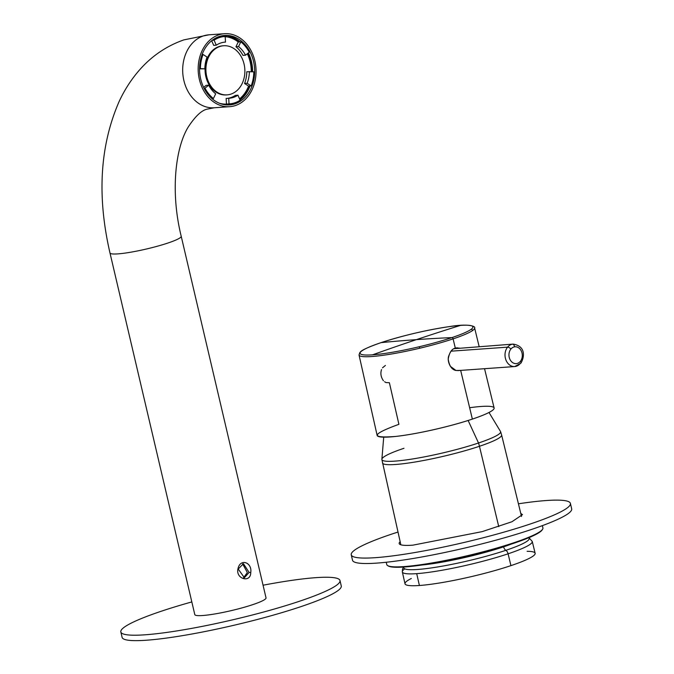 <?xml version="1.0" encoding="UTF-8"?>
<svg xmlns="http://www.w3.org/2000/svg" width="674" height="674" viewBox="0 0 674 674"><rect width="100%" height="100%" fill="white"/><g stroke="black" fill="none" stroke-linecap="round" stroke-linejoin="round"><path stroke-width="1.01" d="M472.617 330.521A1.407 1.34 -125.3 0 0 471 329.426A57.964 7.085 -13.2 0 0 460.452 325.407A57.964 7.085 -13.2 0 0 381.054 342.636A57.964 7.085 166.8 0 1 460.452 325.407A3376.614 2668.046 85.9 0 0 416.389 339.637A3376.614 2668.046 -94.1 0 1 460.452 325.407A57.964 7.085 -13.2 0 1 471 329.426A57.964 7.085 -13.2 0 1 451.934 337.598A3376.614 2027.999 -108.5 0 0 416.389 339.637A3376.614 2027.999 -108.5 0 0 381.054 342.636A57.964 7.085 -13.2 0 0 372.545 354.827A57.964 7.085 -13.2 0 0 419.338 346.722A57.964 7.085 -13.2 0 0 451.934 337.598A57.964 7.085 -13.2 0 0 471 329.426A1.407 1.34 -125.3 0 1 472.617 330.521A59.354 7.254 -13.2 0 0 474.597 327.901A59.354 7.254 166.8 0 1 472.617 330.521A59.354 7.254 166.8 0 1 453.096 338.879A1.407 0.843 -108.5 0 0 451.934 337.598A57.964 7.085 166.8 0 1 419.338 346.722A57.964 7.085 166.8 0 1 372.545 354.827A57.964 7.085 166.8 0 1 381.054 342.636A1.407 0.843 71.5 0 0 380.945 342.662A1.407 0.843 71.5 0 1 381.054 342.636A3376.614 2027.999 -108.5 0 1 416.389 339.637A3376.614 2668.046 85.9 0 0 372.545 354.827A3376.614 2668.046 85.9 0 1 416.389 339.637A3376.614 2027.999 71.5 0 1 451.934 337.598A1.407 0.843 -108.5 0 1 453.096 338.879A59.354 7.254 -13.2 0 0 472.617 330.521M457.098 347.801L455.329 348.155C451.647 348.964 449.28 352.637 448.218 359.175C449.272 365.931 451.866 369.706 456.003 370.498L460.856 370.38L456.003 370.498L450.384 366.344C448.446 362.865 447.822 359.63 448.496 356.647C450.291 351.432 452.566 348.601 455.329 348.155L453.096 338.879A59.354 7.254 166.8 0 1 419.717 348.231A59.354 7.254 166.8 0 1 359.031 355.004A59.354 7.254 -13.2 0 0 419.717 348.231L419.338 346.722L419.717 348.231A59.354 7.254 -13.2 0 0 453.096 338.879L455.329 348.155L459.693 348.129M380.844 342.712A1.407 0.843 71.5 0 1 380.945 342.662C358.492 350.547 360.969 352.047 359.865 352.451L359.031 355.004L377.145 435.421A60.079 7.338 166.8 0 0 411.123 434.208A60.079 7.338 166.8 0 0 472.364 419.093C450.687 426.448 415.9 434.309 395.638 436.44C370.152 438.412 371.248 434.368 398.907 424.317L389.387 382.714L385.983 382.579L384.584 381.728M484.547 368.695L494.118 407.981A60.079 7.338 166.8 0 1 472.364 419.093L460.679 370.447L472.364 419.093A60.079 7.338 -13.2 0 0 469.635 407.728M456.736 347.835L458.312 347.995L456.736 347.835M385.427 365.434L382.495 367.836M383.43 380.734C380.903 377.145 380.271 373.421 381.543 369.579M454.04 348.719L513.116 344.102A11.256 8.897 85.9 0 0 512.476 344.178A11.256 8.897 85.9 0 0 507.581 347.152L451.108 351.171L507.581 347.152A11.256 8.897 85.9 0 0 505.854 359.773A11.256 8.897 85.9 0 0 514.709 366.555L520.842 363.227C524.431 357.405 526.141 346.158 513.116 344.102A11.256 8.897 85.9 0 0 512.476 344.178A11.256 8.897 85.9 0 0 507.581 347.152A2.814 1.314 39.1 0 1 510.884 349.073A8.442 6.673 85.9 0 0 510.934 360.994A8.442 6.673 85.9 0 0 520.379 361.331A8.442 6.673 85.9 0 0 521.566 351.592A8.442 6.673 85.9 0 0 514.557 346.84A8.442 6.673 85.9 0 0 510.884 349.073A8.442 6.673 85.9 0 0 510.934 360.994A8.442 6.673 85.9 0 0 520.379 361.331A8.442 6.673 85.9 0 0 521.566 351.592A8.442 6.673 85.9 0 0 514.557 346.84A8.442 6.673 85.9 0 0 510.884 349.073A2.814 1.314 39.1 0 0 507.581 347.152A11.256 8.897 85.9 0 0 505.854 359.773A11.256 8.897 85.9 0 0 514.709 366.555A11.256 8.897 85.9 0 0 520.244 363.505M520.842 363.227A2.814 1.314 -140.9 0 0 520.379 361.331A2.814 1.314 -140.9 0 1 520.842 363.227M512.476 344.178A2.814 1.719 80.7 0 1 514.557 346.84A2.814 1.719 80.7 0 0 512.476 344.178M455.784 370.43L458.059 370.582M411.325 578.486A66.827 8.164 -13.2 0 0 419.405 585.495A66.827 8.164 -13.2 0 0 510.926 565.629A66.827 8.164 -13.2 0 0 527.119 551.324M528.93 537.667L532.258 541.466L535.131 553.261A66.827 8.164 166.8 0 1 510.926 565.629L508.095 553.809A66.726 8.155 166.8 0 1 416.709 573.65A66.726 8.155 -13.2 0 0 508.095 553.809A66.726 8.155 -13.2 0 0 532.258 541.466A66.726 8.155 166.8 0 1 508.095 553.809L510.926 565.629A66.827 8.164 166.8 0 1 419.405 585.495A66.827 8.164 166.8 0 1 405.007 583.785L402.336 571.94A66.726 8.155 166.8 0 1 404.569 569.016M416.709 573.65L419.405 585.495L416.709 573.65A66.726 8.155 166.8 0 1 402.336 571.94A66.726 8.155 -13.2 0 0 416.709 573.65M505.854 550.321A64.434 7.877 -13.2 0 0 528.736 537.751A64.434 7.877 -13.2 0 1 505.854 550.321A4.221 2.536 -108.5 0 1 508.095 553.809A4.221 2.536 -108.5 0 0 505.854 550.321A64.434 7.877 -13.2 0 1 437.51 566.977A64.434 7.877 -13.2 0 1 403.844 567.045A64.434 7.877 -13.2 0 0 437.51 566.977A64.434 7.877 -13.2 0 0 505.854 550.321A4.221 2.536 -108.5 0 1 503.613 546.833A62.151 7.591 -13.2 0 0 511.448 544.044A62.151 7.591 166.8 0 1 503.613 546.833A4.221 2.536 -108.5 0 0 505.854 550.321M422.126 564.997A62.151 7.591 -13.2 0 0 503.613 546.833A62.151 7.591 166.8 0 1 422.126 564.997M403.97 448.294A60.972 7.448 -13.2 0 0 383.919 456.879A60.972 7.448 -13.2 0 0 381.863 459.449A60.972 7.448 -13.2 0 0 415.959 458.404A60.972 7.448 -13.2 0 0 478.523 442.995A28.139 16.901 -108.5 0 1 479.45 446.281L498.752 526.613L479.45 446.281A61.216 7.481 166.8 0 1 417.046 461.682A61.216 7.481 166.8 0 1 382.428 462.912A61.216 7.481 -13.2 0 0 417.046 461.682A61.216 7.481 -13.2 0 0 479.45 446.281A28.139 16.901 -108.5 0 0 478.523 442.995A60.972 7.448 -13.2 0 0 500.58 431.604L501.616 434.957A61.216 7.481 166.8 0 1 479.45 446.281A61.216 7.481 -13.2 0 0 501.616 434.957L521.524 516.495M400.853 544.803L381.863 459.449A60.972 7.448 166.8 0 0 415.959 458.404A60.972 7.448 166.8 0 0 478.523 442.995L468.127 420.475L478.523 442.995A60.972 7.448 -13.2 0 0 500.58 431.604L489.012 412.471M400.154 541.694A63.314 7.734 -13.2 0 0 399.185 543.564A63.314 7.734 -13.2 0 0 412.825 545.173L482.18 531.626L511.92 521.76L522.468 514.65L520.766 513.403M397.98 532.047A112.55 13.75 -13.2 0 0 351.247 554.812L352.519 560.246A112.55 13.75 -13.2 0 0 376.766 563.11A112.55 13.75 -13.2 0 0 500.066 539.031A112.55 13.75 -13.2 0 0 571.678 508.845L570.406 503.402A112.55 13.75 -13.2 0 0 546.167 500.538A112.55 13.75 -13.2 0 0 518.424 503.798M351.247 554.812A112.55 13.75 -13.2 0 0 375.485 557.668A112.55 13.75 -13.2 0 0 498.785 533.589A112.55 13.75 -13.2 0 0 570.406 503.402M386.227 562.251L386.766 564.551A80.198 9.798 -13.2 0 0 387.634 565.587L388.308 565.991A79.633 9.731 -13.2 0 0 455.683 558.839A79.633 9.731 -13.2 0 0 536.639 534.052A79.633 9.731 -13.2 0 0 542.182 529.899L542.604 529.233A80.198 9.798 -13.2 0 0 542.915 527.927L542.376 525.627M387.634 565.587A80.198 9.798 -13.2 0 0 455.489 558.384A80.198 9.798 -13.2 0 0 537.018 533.42A80.198 9.798 -13.2 0 0 542.604 529.233M191.829 601.924A112.55 13.75 -13.2 0 0 120.831 631.934L122.104 637.368A112.55 13.75 -13.2 0 0 146.351 640.233A112.55 13.75 -13.2 0 0 269.651 616.154A112.55 13.75 -13.2 0 0 341.271 585.967L339.991 580.525A112.55 13.75 -13.2 0 0 315.752 577.669A112.55 13.75 -13.2 0 0 263.054 585.217M120.831 631.934A112.55 13.75 -13.2 0 0 145.07 634.798A112.55 13.75 -13.2 0 0 268.378 610.711A112.55 13.75 -13.2 0 0 339.991 580.525M214.222 107.773A36.581 28.906 85.9 0 1 183.892 80.568A36.581 28.906 85.9 0 1 203.337 35.941A36.581 28.906 85.9 0 1 209.033 34.804L183.892 39.876C166.276 46.051 151.229 56.363 138.768 70.829C130.992 79.877 124.471 90.046 119.197 101.353C99.921 145.466 96.845 196.008 109.98 252.961L194.794 614.587A36.581 4.474 -13.2 0 0 202.68 615.514A36.581 4.474 -13.2 0 0 242.75 607.687A36.581 4.474 -13.2 0 0 266.028 597.88L181.205 236.254C170.295 192.073 175.299 147.682 188.408 126.737C195.662 115.785 202.116 109.879 207.752 109.036L214.222 107.773L229.708 106.677A36.581 28.906 85.9 0 0 254.848 60.904A36.581 28.906 85.9 0 0 224.518 33.7A36.581 28.906 85.9 0 0 199.378 79.473A36.581 28.906 85.9 0 0 229.708 106.677M217.441 37.222L222.201 36.337L230.23 37.281A34.121 26.96 -94.1 0 1 238.79 41.973M221.544 36.388A34.121 26.96 -94.1 0 1 224.762 36.506M225.183 36.556A34.121 26.96 -94.1 0 1 227.61 37.011M247.619 53.507A34.121 26.96 -94.1 0 1 251.613 71.688M248.984 86.07A34.121 26.96 -94.1 0 1 239.717 99.246M231.224 103.678A34.121 26.96 -94.1 0 1 227.037 104.394A34.121 26.96 -94.1 0 1 222.209 104.192M229.548 103.863A34.121 26.96 -94.1 0 1 226.38 104.436M240.129 41.872A34.821 27.516 85.9 0 0 230.778 36.573A34.821 27.516 85.9 0 0 223.608 35.554M228.545 104.967A34.821 27.516 85.9 0 0 239.194 100.771M240.087 100.106A34.821 27.516 85.9 0 0 250.062 85.994M252.607 71.747A34.821 27.516 85.9 0 0 248.403 52.875M221.384 103.956A34.821 27.516 -94.1 0 1 199.605 66.937A34.821 27.516 -94.1 0 1 224.644 35.452A34.821 27.516 -94.1 0 1 232.842 36.421A34.821 27.516 -94.1 0 1 254.62 73.432A34.821 27.516 -94.1 0 1 229.581 104.925A34.821 27.516 -94.1 0 1 221.384 103.956M243.558 577.711L247.341 572.538L242.606 563.843M249.094 572.42L244.418 577.728L238.2 569.041L243.457 563.691L249.094 572.42L250.745 572.538C250.804 583.296 235.479 579.042 237.964 568.805C240.205 557.904 252.354 562.419 250.745 572.538M223.642 45.748L222.782 45.815A24.618 19.453 85.9 0 0 205.865 76.617A24.618 19.453 85.9 0 0 226.279 94.933L227.138 94.865A24.618 19.453 85.9 0 0 244.064 64.064A24.618 19.453 85.9 0 0 223.642 45.748A24.618 19.453 85.9 0 0 206.724 76.558A24.618 19.453 85.9 0 0 227.138 94.865M219.412 103.24A33.767 26.682 -94.1 0 0 226.464 104.082L229.042 103.897A33.767 26.682 -94.1 0 0 229.505 103.872A33.767 26.682 -94.1 0 0 240.121 100.19L237.956 95.186L235.378 95.371A28.139 22.234 -94.1 0 1 226.911 98.404M249.38 71.554A28.139 22.234 -94.1 0 1 248.891 76.954A28.139 22.234 -94.1 0 1 247.147 83.29L251.158 85.91A33.767 26.682 -94.1 0 0 253.828 71.823L246.794 71.739A28.139 22.234 -94.1 0 1 246.313 77.139A28.139 22.234 -94.1 0 1 244.569 83.475L248.58 86.095A33.767 26.682 -94.1 0 1 239.556 98.884M247.324 53.752A33.767 26.682 -94.1 0 1 251.25 71.671M235.951 46.733A28.139 22.234 -94.1 0 1 242.96 55.386L245.538 55.201L249.228 52.201A33.767 26.682 -94.1 0 0 240.82 41.83L238.234 42.007L235.951 46.733L238.537 46.557L240.82 41.83M225.192 36.691A33.767 26.682 -94.1 0 1 230.087 37.626A33.767 26.682 -94.1 0 1 238.234 42.007M212.192 40.322L214.096 40.187L216.27 45.192L213.692 45.369L211.678 40.735M199.555 68.605L204.845 68.824L199.555 68.841M212.032 98.648L213.405 98.547L215.688 93.821A28.139 22.234 -94.1 0 1 208.679 85.177L206.101 85.362L203.624 87.376M226.464 104.082L226.144 98.463L228.722 98.278L229.042 103.897M204.845 68.824A28.139 22.234 -94.1 0 1 205.334 63.423A28.139 22.234 -94.1 0 1 207.078 57.088L203.068 54.459L202.099 54.535M208.679 85.177L204.997 88.176L204.053 88.235M247.147 83.29L244.569 83.475M251.158 85.91L248.58 86.095M216.27 45.192A28.139 22.234 -94.1 0 1 225.116 42.117A28.139 22.234 -94.1 0 1 225.504 42.1L224.728 42.15M225.504 42.1L225.183 36.48A33.767 26.682 -94.1 0 0 224.72 36.506L221.274 36.75A33.767 26.682 -94.1 0 0 216.506 37.651M238.537 46.557A28.139 22.234 -94.1 0 1 245.538 55.201M237.956 95.186A28.139 22.234 -94.1 0 1 229.109 98.252A28.139 22.234 -94.1 0 1 228.722 98.278M214.096 40.187A33.767 26.682 -94.1 0 1 224.72 36.506M200.397 68.546A33.767 26.682 -94.1 0 1 203.068 54.459M213.405 98.547A33.767 26.682 -94.1 0 1 204.997 88.176M229.505 103.872L226.068 104.116A33.767 26.682 -94.1 0 1 221.215 103.897M109.98 252.961A36.581 4.474 -13.2 0 0 117.857 253.887A36.581 4.474 -13.2 0 0 167.961 243.019A36.581 4.474 -13.2 0 0 181.205 236.254M479.13 346.512L474.597 327.901C475.945 326.663 469.567 323.191 449.103 326.637C425.892 330.142 403.17 335.483 380.945 342.662M457.983 370.59L514.709 366.555M402.336 571.94L402.496 569.092L403.633 567.053M383.717 437.165L381.863 459.449M209.033 34.804L224.518 33.7"/></g></svg>
